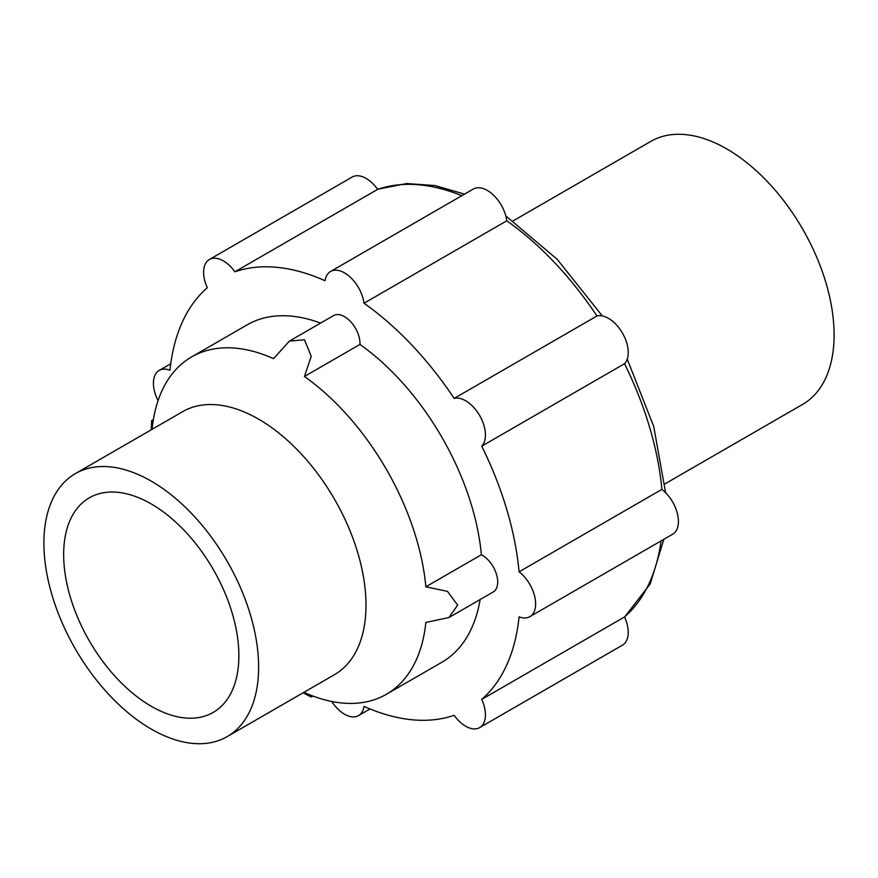<?xml version="1.0" encoding="UTF-8"?>
<svg xmlns="http://www.w3.org/2000/svg" width="878" height="878" viewBox="0 0 878 878"><rect width="100%" height="100%" fill="white"/><g stroke="black" fill="none" stroke-linecap="round" stroke-linejoin="round"><path stroke-width="1.32" d="M513.048 220.927L650.817 141.38A151.839 87.668 60 0 1 767.822 182.064A151.839 87.668 60 0 1 834.1 334.858A151.839 87.668 60 0 1 802.657 404.374L664.887 483.91M75.343 473.626L182.712 411.639A151.839 87.668 60 0 1 299.716 452.324A151.839 87.668 60 0 1 365.994 605.118A151.839 87.668 60 0 1 334.551 674.633L227.182 736.62A151.839 87.668 60 0 1 110.178 695.936A151.839 87.668 60 0 1 43.9 543.142A151.839 87.668 60 0 1 75.343 473.626A151.839 87.668 60 0 1 192.348 514.31A151.839 87.668 60 0 1 258.626 667.104A151.839 87.668 60 0 1 227.182 736.62M320.558 323.093A194.784 112.461 60 0 0 247.124 324.86L191.602 356.918A194.784 112.461 60 0 0 152.135 428.76L151.664 420.606L151.268 429.803M303.097 692.786L311.262 697.033L304.436 692.555A194.784 112.461 60 0 0 386.386 694.289A194.784 112.461 60 0 0 425.863 622.447L448.987 617.519L457.647 605.118L447.44 591.366L425.863 586.8L481.385 554.742A21.862 12.621 60 0 1 482.252 555.214A21.862 12.621 60 0 1 496.531 574.486A21.862 12.621 60 0 1 493.184 592.002L448.987 617.519M63.655 554.545A123.897 71.535 60 0 1 89.315 497.826A123.897 71.535 60 0 1 184.786 531.014A123.897 71.535 60 0 1 238.871 655.701A123.897 71.535 60 0 1 213.211 712.42A123.897 71.535 60 0 1 117.74 679.232A123.897 71.535 60 0 1 63.655 554.545M481.737 446.156L624.532 363.711A27.942 16.133 -120 0 0 626.058 340.884A27.942 16.133 -120 0 0 608.476 318.341A27.942 16.133 -120 0 0 596.963 315.97L454.167 398.403A27.942 16.133 -120 0 1 465.68 400.785A27.942 16.133 -120 0 1 483.262 423.317A27.942 16.133 -120 0 1 481.737 446.156A248.408 143.421 60 0 1 519.085 571.819L661.88 489.386A27.942 16.133 -120 0 1 677.476 513.915A27.942 16.133 -120 0 1 672.636 534.23L529.84 616.674A27.942 16.133 -120 0 0 534.68 596.349A27.942 16.133 -120 0 0 519.085 571.819M454.167 398.403A248.408 143.421 60 0 0 364.008 303.228L506.804 220.795A27.942 16.133 -120 0 0 487.312 190.427A27.942 16.133 -120 0 0 473.341 189.044L330.556 271.489A27.942 16.133 -120 0 0 325.025 280.73A248.408 143.421 60 0 0 234.865 271.796A27.942 16.133 -120 0 0 223.352 260.876A27.942 16.133 -120 0 0 209.381 259.493A27.942 16.133 -120 0 0 207.307 287.71A248.408 143.421 60 0 0 169.959 370.253A27.942 16.133 -120 0 0 159.192 370.428A27.942 16.133 -120 0 0 158.073 400.62M364.008 303.228A27.942 16.133 -120 0 0 344.516 272.871A27.942 16.133 -120 0 0 330.556 271.489M234.865 271.796L377.661 189.352A27.942 16.133 -120 0 0 366.148 178.432A27.942 16.133 -120 0 0 352.177 177.049L209.381 259.493M331.774 701.478A27.942 16.133 -120 0 0 344.516 714.22A27.942 16.133 -120 0 0 358.487 715.603A27.942 16.133 -120 0 0 364.008 706.373A248.408 143.421 60 0 0 454.167 715.296A27.942 16.133 -120 0 0 465.68 726.227A27.942 16.133 -120 0 0 479.651 727.61A27.942 16.133 -120 0 0 481.737 699.382L624.532 616.949A27.942 16.133 -120 0 1 622.447 645.165L479.651 727.61M289.4 341.092L333.585 315.575A21.862 12.621 60 0 1 344.516 316.662A21.862 12.621 60 0 1 359.958 344.417L304.436 376.475L311.229 356.314L304.457 339.786L289.4 341.092L273.563 358.652A194.784 112.461 60 0 0 191.602 356.918M529.84 616.674A27.942 16.133 -120 0 1 519.085 616.839A248.408 143.421 60 0 1 481.737 699.382M359.958 344.417A194.784 112.461 60 0 1 481.385 554.742M480.145 599.531A194.784 112.461 60 0 1 441.908 662.231L386.386 694.289M304.436 376.475A194.784 112.461 60 0 1 425.863 586.8M506.804 220.795A248.408 143.421 60 0 1 596.963 315.97M624.532 363.711A248.408 143.421 60 0 1 661.88 489.386M661.101 540.892A248.408 143.421 60 0 1 624.532 616.949M377.661 189.352A248.408 143.421 60 0 1 461.806 195.706M505.816 215.944L557.124 259.229L602.297 315.915M627.243 359.124L653.748 426.587L665.579 492.657M663.834 539.311L650.214 583.925L624.587 617.058M311.262 697.033L312.963 696.056M151.664 420.606L153.365 419.629M370.022 708.941L358.487 715.603M170.738 363.766L159.192 370.428M464.539 194.137L435.027 185.576L406.679 183.546L377.595 189.253"/></g></svg>
